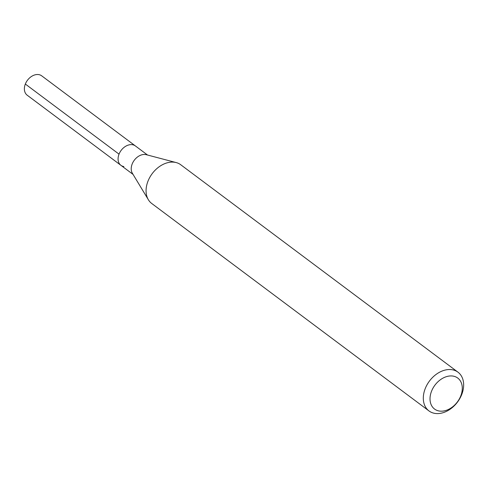 <?xml version="1.0" encoding="UTF-8"?>
<svg xmlns="http://www.w3.org/2000/svg" width="488" height="488" viewBox="0 0 488 488"><rect width="100%" height="100%" fill="white"/><g stroke="black" fill="none" stroke-linecap="round" stroke-linejoin="round"><path stroke-width="0.73" d="M147.547 155.031L41.706 75.841A12.096 8.76 126.8 0 0 38.759 74.609A12.096 8.76 126.8 0 0 26.254 82.106A12.096 8.76 126.8 0 0 27.212 95.215L120.914 165.322A12.096 8.76 -53.2 0 1 119.957 152.213A12.096 8.76 -53.2 0 1 132.462 144.716A12.096 8.76 -53.2 0 1 135.408 145.949A12.096 8.76 126.8 0 0 132.462 144.716A12.096 8.76 126.8 0 0 119.957 152.213A12.096 8.76 126.8 0 0 120.914 165.322A12.096 8.76 -53.2 0 0 123.861 166.548M148.382 199.763L132.376 173.289A12.096 8.76 -53.2 0 1 134.023 160.595A12.096 8.76 -53.2 0 1 145.607 154.556A12.096 8.76 -53.2 0 1 146.29 154.696L176.205 162.577A24.199 17.525 126.8 0 0 174.838 162.291A24.199 17.525 126.8 0 0 151.67 174.369A24.199 17.525 126.8 0 0 148.382 199.763A24.199 17.525 126.8 0 0 151.744 203.496L428.983 410.933A24.199 17.525 -53.2 0 1 427.073 384.709A24.199 17.525 -53.2 0 1 452.083 369.721A24.199 17.525 -53.2 0 1 457.976 372.179A24.199 17.525 -53.2 0 1 459.885 398.403A24.199 17.525 -53.2 0 1 434.881 413.391A24.199 17.525 -53.2 0 1 428.983 410.933M457.976 372.179L180.737 164.749A24.199 17.525 126.8 0 0 176.205 162.577M439.273 411.024A19.355 14.018 -53.2 0 1 431.557 391.181A19.355 14.018 -53.2 0 1 453.035 376.089A19.355 14.018 -53.2 0 1 460.751 395.933A19.355 14.018 -53.2 0 1 439.273 411.024M25.333 84.04L119.035 154.147M133.053 174.405L120.914 165.322"/></g></svg>
